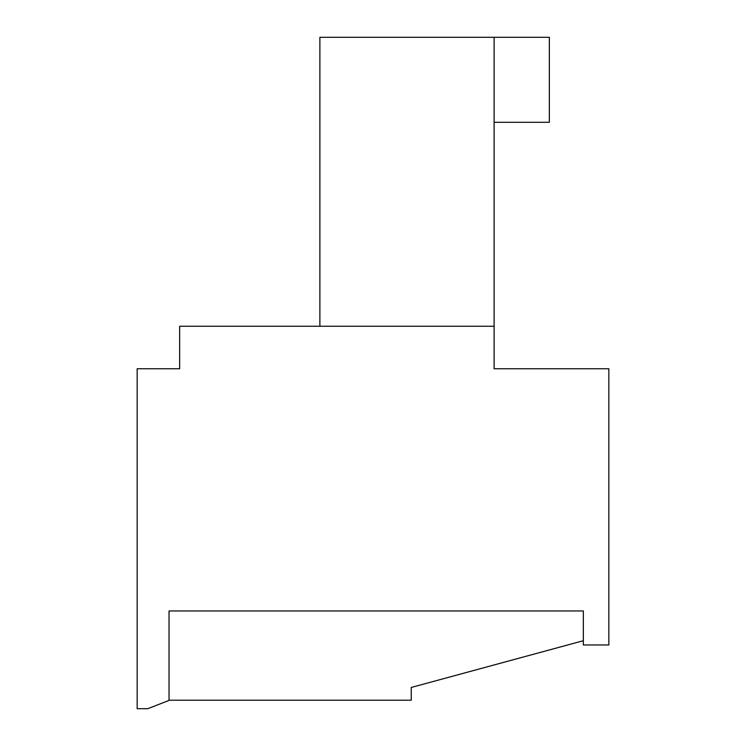 <?xml version="1.0" encoding="UTF-8"?>
<svg xmlns="http://www.w3.org/2000/svg" width="746" height="746" viewBox="0 0 746 746"><rect width="100%" height="100%" fill="white"/><g stroke="black" fill="none" stroke-linecap="round" stroke-linejoin="round"><path stroke-width="1.12" d="M169.034 700.41L147.783 708.7L137.161 708.7L137.161 368.748L179.655 368.748L179.655 326.254L494.104 326.254L494.104 368.748L608.839 368.748L608.839 644.964L583.344 644.964L583.344 610.965L169.034 610.965L169.034 700.41M494.104 326.254L494.104 37.3L549.345 37.3L549.345 122.288L494.104 122.288M494.104 37.3L319.885 37.3L319.885 326.254M583.344 640.711L583.344 610.965L169.034 610.965L169.034 700.205L411.242 700.205L411.242 687.458L583.344 640.711"/></g></svg>
